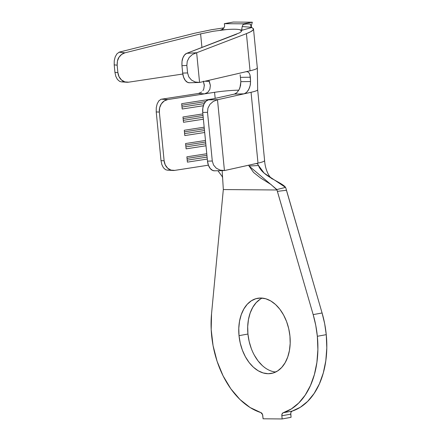 <?xml version="1.0" encoding="UTF-8"?>
<svg xmlns="http://www.w3.org/2000/svg" width="441" height="441" viewBox="0 0 441 441"><rect width="100%" height="100%" fill="white"/><g stroke="black" fill="none" stroke-linecap="round" stroke-linejoin="round"><path stroke-width="0.66" d="M262.186 298.083A38.202 25.209 -100.4 0 0 247.936 334.035L239.016 335.662A38.202 25.209 79.6 0 1 257.616 298.287A38.202 25.209 79.6 0 1 289.941 336.07L290.178 343.451L289.423 350.54L287.714 357.061L285.112 362.772L281.711 367.452L277.654 370.914L273.089 373.031L268.194 373.72L263.156 372.948L258.167 370.76L253.421 367.226L249.099 362.485L245.372 356.725L242.379 350.165L240.235 343.054L239.016 335.662L238.785 328.28L239.535 321.191L241.249 314.67L243.851 308.959L247.247 304.279L251.309 300.817L255.874 298.7L260.769 298.017L265.807 298.783L270.796 300.971L275.542 304.505L279.859 309.246L283.591 315.006L286.584 321.566L288.728 328.683L289.941 336.07A38.202 25.209 79.6 0 1 271.347 373.444A38.202 25.209 79.6 0 1 239.016 335.662L247.936 334.035L247.699 326.654L248.454 319.565L250.163 313.038L252.77 307.327L256.166 302.653L260.223 299.191M322.084 312.983L313.171 314.609A79.308 52.336 79.6 0 1 317.344 336.285L326.257 334.658A79.308 52.336 -100.4 0 0 322.084 312.983L313.171 314.609L277.367 191.361L286.441 190.269L322.084 312.983L285.944 188.357L286.441 190.269L277.367 191.361L276.998 189.983L223.317 189.558L211.542 313.799L211.195 329.587L213.064 345.634L217.082 361.278L223.08 375.859L230.803 388.769L239.932 399.474L250.086 407.523L260.84 412.583A79.308 52.336 79.6 0 1 211.542 313.799L223.317 189.558L276.998 189.983L271.039 184.531L260.526 177.966L253.542 172.42L249.071 166.031L276.865 189.542L285.536 187.403L285.944 188.357L285.536 187.403C282.582 182.58 262.191 176.477 258.514 165.518L264.159 173.131L285.536 187.403L276.865 189.542L313.171 314.609L315.756 325.348L317.344 336.285A79.308 52.336 79.6 0 1 283.188 412.759L292.102 411.133A79.308 52.336 -100.4 0 0 326.257 334.658L317.344 336.285L317.884 349.553L316.892 362.43L314.389 374.536L310.458 385.539L305.205 395.108L298.778 402.98L291.369 408.917L283.188 412.759L292.102 411.133L300.288 407.291L307.697 401.349L314.119 393.482L319.372 383.907L323.308 372.91L325.805 360.799L326.798 347.927L326.257 334.658L324.67 323.716L322.084 312.983M194.696 33.229L119.224 52.126L116.876 53.918L115.189 56.9L114.252 60.72L114.202 64.866L117.157 65.185L117.422 61.073L118.971 57.319L121.6 54.436L124.941 52.826L200.605 33.88L124.941 52.826L119.224 52.126L194.696 33.229L211.57 29.707L223.962 27.877M253.41 28.599L253.013 30.038L250.637 31.746L246.414 33.637L196.653 52.744L186.747 53.317L239.755 32.744L241.365 31.482L241.37 30.446L239.761 29.707L241.982 30.247L241.734 29.277L242.159 26.708L243.41 23.831L224.348 23.676L243.41 23.831L252.324 22.204L233.267 22.05L224.348 23.676L224.662 26.113L223.912 27.948L222.49 29.36L220.693 30.076L222.099 29.602L220.693 30.076L226.277 29.597L219.982 30.28M200.605 33.88L201.939 47.485L200.605 33.88L213.345 31.256L226.277 29.597C232.622 29.073 237.12 29.106 239.761 29.707L241.982 30.247L251.817 27.507L253.498 28.908L253.013 30.038C252.39 30.925 250.19 32.127 246.414 33.637L250.053 70.792L246.084 71.712L247.699 71.806L249.022 72.842L249.948 74.716L250.554 81.535L250.367 84.578L249.545 87.66L248.184 90.427L246.453 92.511L244.606 93.679M214.613 170.81L212.656 170.446L210.241 168.528L208.433 165.259L207.502 161.141L202.728 112.444L202.827 108.095L203.929 104.181L205.875 101.298L208.367 99.881L234.419 94.098L244.105 93.828L217.931 99.638L208.367 99.881L234.447 94.087M167.211 170.138L165.518 169.664L163.413 167.729L161.836 164.565L161.004 160.612L156.23 111.915L156.263 107.725L157.156 103.894L158.782 100.95L160.915 99.308A11.168 9.559 -86.6 0 1 161.527 99.192L198.522 93.464L204.58 93.856L167.762 99.556L161.527 99.192L198.571 93.459M201.697 91.998L198.522 93.464L204.58 93.856L207.788 92.362L209.844 89.325L210.385 85.411L208.808 80.328L209.332 81.409L204.933 81.227L209.332 81.409L210.385 85.411L209.844 89.325L207.788 92.362L204.58 93.856L214.574 92.312L215.169 98.371L214.574 92.312L167.762 99.556L164.212 100.961L161.362 103.839L159.653 107.747L159.35 112.097L164.124 160.794L165.259 164.917L167.674 168.192L170.992 170.11L174.708 170.391L208.4 165.177L174.708 170.391A11.168 9.559 -86.6 0 1 172.966 170.474A11.168 9.559 -86.6 0 1 164.124 160.794L159.35 112.097L156.23 111.915L161.004 160.612L164.124 160.794L161.004 160.612L161.836 164.565L163.413 167.729L165.579 169.697M207.298 159.052L187.403 162.134L186.879 156.82L206.779 153.744L186.879 156.82L187.403 162.134L207.298 159.052M205.997 145.773L186.096 148.854L185.578 143.54L205.478 140.459L185.578 143.54L186.096 148.854L205.997 145.773M204.696 132.493L184.796 135.574L184.277 130.26L204.172 127.179L184.277 130.26L184.796 135.574L204.696 132.493M203.395 119.208L183.495 122.289L182.971 116.981L202.871 113.899L182.971 116.981L183.495 122.289L203.395 119.208M203.351 105.735L182.194 109.01L181.67 103.696L213.08 98.834L181.67 103.696L182.194 109.01L203.351 105.735M262.781 415.626L263.09 418.796L282.152 418.95L291.066 417.324L282.152 418.95L281.838 415.775L290.757 414.149L291.066 417.324L290.773 413.118L291.027 412.203L292.102 411.133A3.126 2.062 -100.4 0 0 290.757 414.149L281.838 415.775L282.108 413.834L283.188 412.759A3.126 2.062 79.6 0 0 281.838 415.775L282.152 418.95L263.09 418.796L262.56 414.59L260.84 412.583A3.126 2.062 79.6 0 1 262.781 415.626M262.34 365.595L258.018 360.859L254.286 355.099M251.293 348.533L249.148 341.422L247.936 334.035A38.202 25.209 -100.4 0 0 275.691 372.022M217.909 170.728L221.933 176.124L217.909 170.728M223.306 189.117L222.165 170.623L223.306 189.117M264.44 160.32A32.617 3.065 174.4 0 1 257.996 163.12L256.326 163.49L257.577 163.914L258.514 165.518L249.071 166.031L248.691 165.188M256.546 163.462L224.877 170.474L257.996 163.12A32.617 3.065 -5.6 0 0 264.606 160.585C265.267 170.606 269.881 178.511 272.979 179.162M257.324 67.914L257.66 89.777A32.617 3.065 174.4 0 1 251.056 92.285L257.996 163.12L251.056 92.285L217.931 99.638A11.168 6.808 88.6 0 0 217.496 99.76L213.312 101.386L209.966 104.313L207.943 108.139L207.513 112.323L202.728 112.444L207.502 161.141L212.286 161.02L207.513 112.323L212.286 161.02L213.516 164.978L216.228 168.148L220.048 170.099L224.436 170.546L217.496 99.76L224.436 170.546A11.168 6.808 88.6 0 0 224.877 170.474A11.168 6.808 -91.4 0 1 224.436 170.546L220.048 170.099L216.228 168.148L213.516 164.978L212.286 161.02L207.502 161.141A11.168 6.808 88.6 0 0 214.508 170.816L223.796 170.579M168.473 170.028A11.168 9.559 -86.6 0 1 167.856 170.099M256.326 163.49L257.583 163.92L258.514 165.518L249.071 166.031M206.934 155.32L187.034 158.396L206.934 155.32M187.21 160.171L207.105 157.09L187.21 160.171M205.633 142.035L185.733 145.117L205.633 142.035M185.904 146.886L205.804 143.81L185.904 146.886M204.326 128.755L184.432 131.837L204.326 128.755M184.603 133.606L204.503 130.525L184.603 133.606M203.025 115.476L183.125 118.557L203.025 115.476M183.302 120.327L203.202 117.245L183.302 120.327M205.583 101.595L181.824 105.272L205.583 101.595M182.001 107.042L204.205 103.607L182.001 107.042M257.175 67.611A39.767 3.732 174.4 0 1 250.053 70.792A39.767 3.732 -5.6 0 0 257.318 67.886L253.498 28.908M236.894 92.671L239.149 89.567L240.527 85.659L240.863 81.662L250.554 81.535L250.185 85.499L248.801 89.352L246.629 92.351L244.105 93.828L251.056 92.285A32.617 3.065 -5.6 0 0 257.638 89.898M202.899 90.653L203.764 88.983M204.348 85.692L203.334 81.161L204.332 85.135L203.753 89.005M244.105 93.828L234.419 94.098L236.96 92.599L239.149 89.567L239.959 87.671L240.863 81.662L240.152 74.794L240.863 81.662L250.554 81.535L250.356 77.225L240.615 77.362L250.356 77.225L249.948 74.716L249.022 72.842L247.699 71.806L246.084 71.712L199.982 82.368L250.053 70.792L246.414 33.637L196.653 52.744L199.569 82.445L195.242 82.004L191.471 80.058L188.792 76.888L187.579 72.936L182.679 73.085L183.583 77.203L185.325 80.471L187.64 82.39L189.531 82.759M214.574 92.312A20.551 1.929 174.4 0 1 238.824 90.168M235.086 93.883L236.211 93.238M121.286 81.861L126.771 82.252A11.168 9.741 -85.9 0 0 128.651 82.175L182.795 74.027L128.651 82.175L124.864 81.894L121.484 79.964L119.031 76.69L117.879 72.567L114.936 72.357L115.79 76.31L117.444 79.468L119.665 81.398L121.385 81.866M221.41 29.916L223.912 27.948L224.662 26.113L224.348 23.676L233.267 22.05L252.324 22.204L251.089 26.576L252.324 22.204L243.41 23.831L243.041 24.42L246.701 23.957L250.455 24.046L251.006 26.388L251.817 27.507L241.982 30.247L241.866 28.224M250.212 24.018L251.817 27.507M242.197 26.554L250.901 27.237L242.197 26.554M122.135 81.828A11.168 9.741 94.1 0 0 122.769 81.756M115.217 56.823L114.252 60.72L114.202 64.866L114.936 72.357L114.202 64.866L117.157 65.185L117.879 72.567L117.157 65.185C117.124 61.475 117.73 58.851 118.971 57.319C120.608 54.882 122.598 53.383 124.941 52.826L119.059 52.198M221.614 29.834L226.277 29.597C232.622 29.073 237.12 29.106 239.761 29.707L241.569 30.87L241.001 31.884M236.63 34.166L186.747 53.317L184.57 54.938L182.91 57.826L181.995 61.586L181.951 65.703L182.679 73.085L181.951 65.703L186.841 65.439L187.579 72.936L186.841 65.439L187.243 61.305L189.178 57.49L192.381 54.519L196.653 52.744L199.569 82.445L195.242 82.004L191.471 80.058L188.792 76.888L187.579 72.936L182.679 73.085A11.168 6.505 88.3 0 0 189.432 82.765L198.968 82.478M199.982 82.368A11.168 6.505 -91.7 0 1 199.569 82.445A11.168 6.505 -91.7 0 0 199.982 82.368M181.951 65.703L186.841 65.439L187.243 61.305L189.178 57.49L192.381 54.519L196.421 52.799L186.747 53.317C185.203 53.885 183.925 55.39 182.91 57.826C182.127 59.364 181.808 61.988 181.951 65.703M126.771 82.252A11.168 9.741 -85.9 0 1 117.879 72.567L114.936 72.357L115.79 76.31L117.444 79.468L119.72 81.425M157.183 103.822L156.263 107.725L156.23 111.915L159.35 112.097A11.168 9.559 -86.6 0 1 167.762 99.556L161.527 99.192A11.168 9.559 93.4 0 0 160.915 99.308M159.107 100.581L158.782 100.95M213.312 101.386L217.496 99.76A11.168 6.808 -91.4 0 1 217.931 99.638L208.367 99.881A11.168 6.808 88.6 0 0 202.728 112.444L207.513 112.323L207.943 108.139L209.966 104.313L213.312 101.386M221.933 176.124L222.622 177.602M257.66 89.755L264.606 160.585M167.117 170.132L172.966 170.474"/></g></svg>
